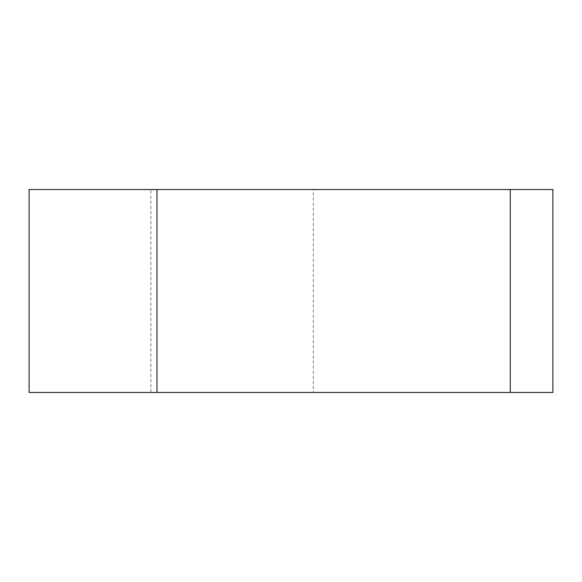 <?xml version="1.0" encoding="UTF-8"?>
<svg xmlns="http://www.w3.org/2000/svg" width="582" height="582" viewBox="0 0 582 582"><rect width="100%" height="100%" fill="white"/><g stroke="black" fill="none" stroke-linecap="round" stroke-linejoin="round"><path stroke-width="0.44" stroke-dasharray="2.91 2.18" d="M150.913 189.543L313.327 189.543L150.913 189.543L150.913 392.457L313.327 392.457L150.913 392.457L313.327 392.457L313.327 189.543M29.1 189.543L552.9 189.543M552.9 392.457L29.1 392.457M156.987 392.457L156.987 189.543M510.269 392.457L510.269 189.543"/><path stroke-width="0.87" d="M29.1 392.457L552.9 392.457L552.9 189.543L29.1 189.543L29.1 392.457L29.1 189.543M313.327 392.457L150.913 392.457M156.987 392.457L156.987 189.543M510.269 392.457L510.269 189.543"/></g></svg>
